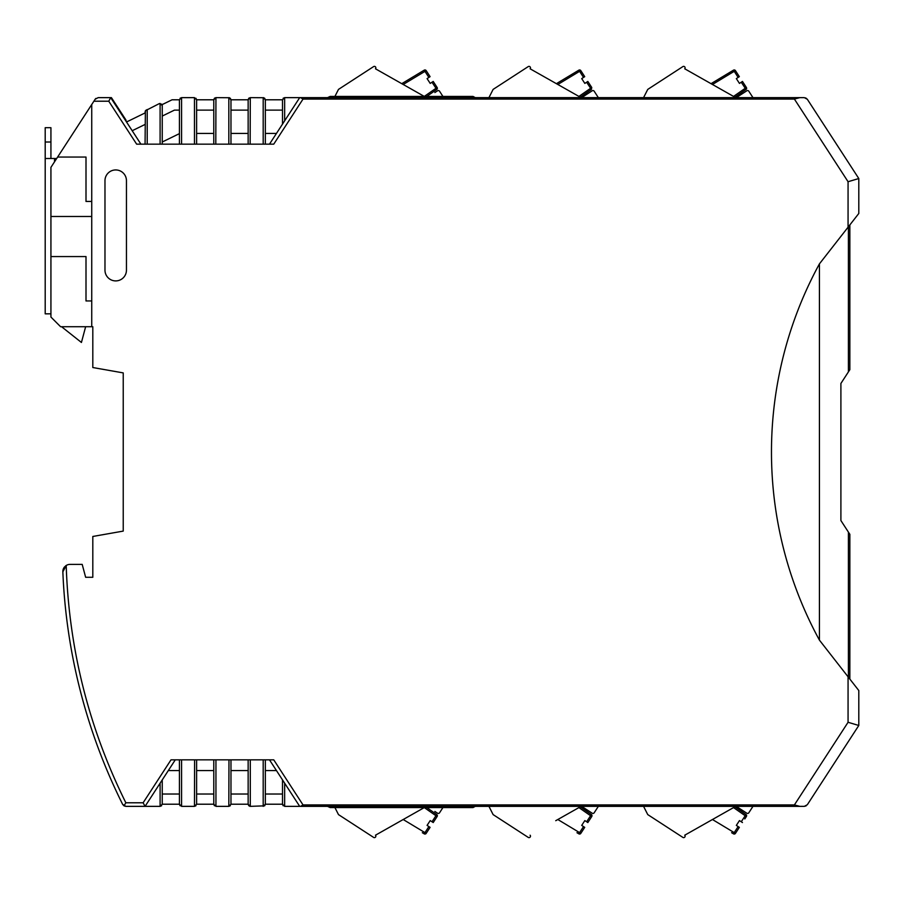 <?xml version="1.0" encoding="UTF-8"?>
<svg xmlns="http://www.w3.org/2000/svg" width="904" height="904" viewBox="0 0 904 904"><rect width="100%" height="100%" fill="white"/><g stroke="black" fill="none" stroke-linecap="round" stroke-linejoin="round"><path stroke-width="1.36" d="M50.929 127.701L45.2 127.701L50.929 127.701L50.929 158.494M45.2 127.701L45.2 313.835L45.2 158.494L56.692 158.494M50.929 313.835L45.2 313.835M56.398 322.525L54.511 320.637M85.643 326.717L81.428 342.469L61.574 326.717M264.702 98.265L265.335 99.79L263.188 97.643L263.188 144.165L265.335 144.165L265.335 99.79L282.511 99.79L284.658 97.643L299.699 97.643L269.482 144.165L273.742 144.165L136.651 144.165L140.922 144.165L110.706 97.643L98.152 97.643L95.146 99.27L91.733 104.525L91.733 326.717L60.591 326.717L50.929 317.055L50.929 256.566L86.004 256.566L86.004 300.953L91.733 300.953M65.517 565.972A7.164 7.164 0 0 1 66.207 565.486C68.907 648.902 88.795 728.002 125.848 802.786L143.126 802.786L145.069 806.357L125.848 806.357L122.65 804.379A572.707 572.707 -103.4 0 1 62.851 571.848L66.207 565.486A7.164 7.164 0 0 1 70.004 564.39L82.196 564.39L85.643 577.283L82.908 567.045L85.643 577.283L92.807 577.283L92.807 536.467L123.226 531.1L123.226 372.9L123.226 531.1L123.226 372.9L92.807 367.532L92.807 326.717L91.733 326.717M143.126 802.786L171.014 759.835L270.725 759.835M283.144 780.875L299.699 806.357L269.482 759.835L276.454 770.57L269.482 759.835L273.742 759.835L303.032 804.933L794.39 804.933L848.065 722.285L848.065 676.791L819.431 640.134A392.969 392.969 166.3 0 1 819.431 263.866L858.8 213.468L858.8 178.529L807.328 99.27L804.323 97.643L300.546 97.643L303.032 99.067L273.742 144.165M104.977 180.676A10.735 10.735 0 0 1 115.712 169.941A10.735 10.735 0 0 1 126.447 180.676L126.447 270.16A10.735 10.735 0 0 1 115.712 280.907A10.735 10.735 0 0 1 104.977 270.16L104.977 180.676M213.785 133.43L196.609 133.43L196.609 144.165L196.609 99.79L194.462 97.643L181.58 97.643L179.433 99.79L179.433 144.165M147.07 144.165L136.651 144.165L108.762 101.214L110.706 97.643M145.374 110.796L145.069 144.165L145.691 144.165M160.098 103.463L160.098 144.165L162.245 144.165L162.245 105.61L160.098 103.463L159.16 103.689L145.431 110.695M214.417 98.265L213.785 99.79L213.785 144.165L214.417 144.165M215.796 144.165L215.943 97.643L214.53 98.163M230.972 144.165L230.972 99.79L228.825 97.643L228.825 144.165L230.972 144.165L230.972 133.43L248.148 133.43M248.781 98.265L248.148 99.79L248.148 144.165L248.781 144.165M250.148 144.165L250.295 97.643L248.894 98.163M229.469 97.734L215.943 97.643L213.785 99.79L196.609 99.79L195.976 98.265M263.832 97.734L250.295 97.643L248.148 99.79L230.972 99.79L230.339 98.265M299.699 97.643L300.546 97.643M848.065 227.209L848.065 181.715L794.39 99.067L799.848 97.643M848.065 181.715L858.8 178.529M849.85 224.915L848.415 226.746L848.415 371.883L849.85 369.668L849.85 224.915M840.901 520.546L840.901 383.454L840.901 520.546L848.415 532.117L848.415 677.254L858.043 689.571M848.065 676.791L858.8 690.532L858.8 725.471L848.065 722.285M794.39 804.933L799.848 806.357L804.323 806.357L752.976 806.357L748.806 812.786A1.435 1.435 0 0 1 746.828 813.216L736.274 806.357L734.929 806.809L746.015 814.549A1.435 1.435 0 0 1 746.388 816.504L744.806 818.945M858.8 725.471L807.328 804.729L804.323 806.357L806.131 805.871M303.032 804.933L300.546 806.357L799.848 806.357M300.546 806.357L301.744 805.905M248.148 759.835L248.148 804.21L250.295 806.357L264.589 805.837M215.943 806.357L215.943 759.835L213.785 759.835L213.785 804.21L215.943 806.357L228.825 806.357L230.972 804.21L230.972 759.835L230.339 759.835M228.972 759.835L228.825 806.357L230.339 805.735M181.58 806.357L181.58 759.835L179.433 759.835L179.433 804.21L181.58 806.357L194.462 806.357L196.609 804.21L196.609 759.835L195.976 759.835M194.609 759.835L194.462 806.357L195.976 805.735M180.054 805.735L179.433 804.21L162.245 804.21L160.098 806.357L145.069 806.357L175.286 759.835L168.313 770.57L179.433 770.57M125.848 802.786L123.972 805.826L122.65 804.379M265.335 144.165L265.335 133.43L276.454 133.43L269.482 144.165M162.245 141.996L179.433 133.622M265.335 110.118L282.511 110.118L282.511 99.79L282.511 124.097L283.144 123.125M840.901 383.454L848.415 371.883M819.431 640.134L819.431 263.866M807.328 804.729L851.783 736.274M282.511 794.017L265.335 794.017L265.335 804.21L263.188 806.357L263.188 759.835M264.702 805.735L265.335 804.21L265.335 759.835M162.245 804.21L162.245 779.903L161.613 780.875M66.354 615.94L66.094 613.793M85.643 577.283L92.807 577.283L85.643 577.283M91.733 201.445L86.004 201.445L86.004 157.059L57.619 157.059L50.929 167.353L50.929 256.566M50.929 216.474L91.733 216.474M91.733 104.525L57.619 157.059M145.069 111.904L146.267 109.972M181.58 144.165L181.58 97.643L180.065 98.265M162.245 116.062L174.438 110.118L179.433 110.118L179.433 99.79L172.054 99.79L162.031 104.672A2.147 2.147 0 0 1 162.245 105.61M62.851 571.305A7.164 7.164 0 0 0 62.851 571.848L63.506 568.537M124.808 804.481L123.972 805.826L125.848 806.357M143.838 804.097L145.069 806.357M805.656 97.892L807.328 99.27M213.785 110.118L196.609 110.118M248.148 110.118L230.972 110.118M283.144 98.265L284.658 97.643L284.658 120.786M848.415 532.117L849.85 534.332L849.85 679.085M710.374 820.696L684.735 835.206A1.435 1.435 0 0 1 684.373 837.42L684.328 837.454A1.435 1.435 0 0 1 682.859 837.398L647.761 814.606L643.558 806.357L598.346 806.357L594.177 812.786A1.435 1.435 0 0 1 592.188 813.216L581.645 806.357L580.3 806.809L591.385 814.549L580.3 806.809M299.699 806.357L284.658 806.357L282.511 804.21L283.144 805.735M230.972 804.21L248.148 804.21L248.781 805.735M249.662 806.266L250.295 806.357L250.295 759.835M276.454 770.57L265.335 770.57M248.148 770.57L230.972 770.57M213.785 770.57L196.609 770.57M196.609 794.017L196.609 804.21L213.785 804.21L213.785 794.017L196.609 794.017M213.785 804.21L214.417 805.735M161.613 805.735L160.098 806.357L160.098 783.214M73.473 564.39L70.004 564.39L73.473 564.39M62.873 570.865A7.164 7.164 0 0 1 64.692 566.751M92.807 326.717L92.807 347.294M127.057 121.724L125.34 120.175M126.515 121.995L145.069 112.943M145.069 124.447L132.187 130.73M162.031 104.672L161.624 104.096M111.418 97.643L98.152 97.643L111.418 97.643L125.882 119.916M488.928 97.643L493.121 89.394L528.23 66.602A1.435 1.435 0 0 1 529.699 66.546L529.744 66.58A1.435 1.435 0 0 1 530.106 68.794L555.745 83.304M530.106 68.794L581.091 97.643L580.3 97.191L591.385 89.451L586.639 82.23L584.831 83.405L581.713 78.603L584.718 76.648L580.797 70.602L578.854 70.162L556.401 83.676M592.188 90.784L581.645 97.643L592.188 90.784A1.435 1.435 0 0 1 594.177 91.214L598.346 97.643L594.177 91.214M643.558 97.643L647.761 89.394L682.859 66.602A1.435 1.435 0 0 1 684.328 66.546L684.373 66.58A1.435 1.435 0 0 1 684.735 68.794L710.374 83.304M684.328 66.546L684.373 66.58A1.435 1.435 0 0 1 684.735 68.794L735.72 97.643L734.929 97.191L746.015 89.451L741.269 82.23L739.461 83.405L736.342 78.603L739.348 76.648L735.427 70.602L733.483 70.162L711.041 83.676M746.828 90.784L736.274 97.643L746.828 90.784A1.435 1.435 0 0 1 748.806 91.214L752.976 97.643L748.806 91.214M748.806 812.786L752.976 806.357M736.274 806.357L746.828 813.216M684.735 835.206L735.72 806.357M282.511 779.903L282.511 804.21L265.335 804.21M594.177 812.786L598.346 806.357M581.645 806.357L592.188 813.216M555.745 820.696L581.091 806.357M530.106 835.206A1.435 1.435 0 0 1 529.744 837.42L529.699 837.454A1.435 1.435 0 0 1 528.23 837.398L493.121 814.606L488.928 806.357L493.121 814.606M230.972 794.017L248.148 794.017M95.146 99.27A3.582 3.582 0 0 1 95.96 98.389M424.304 807.577L375.476 835.206A1.435 1.435 0 0 1 375.115 837.42L375.07 837.454A1.435 1.435 0 0 1 373.601 837.398L338.491 814.606L334.921 807.577M442.926 807.577L439.547 812.786A1.435 1.435 0 0 1 437.559 813.216L434.858 811.453M647.761 814.606L643.558 806.357M647.761 89.394L657.66 82.965M493.121 89.394L503.031 82.965M434.858 92.547L437.559 90.784A1.435 1.435 0 0 1 439.547 91.214L442.926 96.423M334.921 96.423L338.491 89.394L373.601 66.602A1.435 1.435 0 0 1 375.07 66.546L375.115 66.58A1.435 1.435 0 0 1 375.476 68.794L424.304 96.423M733.551 807.588L745.19 815.724L741.269 821.77L739.461 820.595L736.342 825.397L738.15 826.572L734.217 832.618L712.465 819.521M578.922 807.588L590.561 815.724L586.639 821.77L584.831 820.595L581.713 825.397L583.521 826.572L579.588 832.618L557.836 819.521M586.639 82.23L587.837 81.45L591.758 87.496L591.385 89.451M583.521 77.428L578.854 70.162A1.435 1.435 0 0 1 580.797 70.602L557.836 84.479M741.269 82.23L742.466 81.45L746.388 87.496L746.015 89.451L734.929 97.191M738.15 77.428L733.483 70.162A1.435 1.435 0 0 1 735.427 70.602L712.465 84.479M731.607 832.708L733.483 833.838A1.435 1.435 0 0 0 735.427 833.398L739.348 827.352L738.15 826.572M741.269 821.77L742.466 822.55M576.967 832.708L578.854 833.838A1.435 1.435 0 0 0 580.797 833.398L584.718 827.352L583.521 826.572M586.639 821.77L587.837 822.55L591.758 816.504A1.435 1.435 0 0 0 591.385 814.549L583.713 809.182L591.385 814.549L590.561 815.724L591.758 816.504L590.176 818.945M424.292 807.588L435.931 815.724L432.01 821.77L430.202 820.595L427.083 825.397L428.891 826.572L424.959 832.618L403.207 819.521M584.831 820.595L581.713 825.397M739.461 820.595L736.342 825.397M736.342 78.603L739.461 83.405M581.713 78.603L584.831 83.405M432.01 82.23L433.208 81.45L437.129 87.496L436.756 89.451L426.778 96.423L436.756 89.451L432.01 82.23L430.202 83.405L427.083 78.603L430.089 76.648L426.168 70.602L424.225 70.162L401.772 83.676L424.225 70.162A1.435 1.435 0 0 1 426.168 70.602L424.959 71.382L424.225 70.162M737.336 73.552L735.427 70.602L737.336 73.552M422.337 832.708L424.225 833.838A1.435 1.435 0 0 0 426.168 833.398L430.089 827.352L428.891 826.572M432.01 821.77L433.208 822.55L437.129 816.504L433.208 822.55M435.547 818.945L437.129 816.504L435.547 818.945L437.129 816.504L435.931 815.724L436.756 814.549A1.435 1.435 0 0 1 437.129 816.504L436.756 814.549L426.778 807.577M746.015 89.451A1.435 1.435 0 0 0 746.602 88.547A1.435 1.435 0 0 1 746.015 89.451A1.435 1.435 0 0 0 746.602 88.547A1.435 1.435 0 0 1 746.015 89.451L738.342 94.818M436.756 89.451A1.435 1.435 0 0 0 437.333 88.547A1.435 1.435 0 0 1 436.756 89.451A1.435 1.435 0 0 0 437.129 87.496L433.208 81.45M733.551 96.412L746.388 87.496A1.435 1.435 0 0 1 746.602 88.547A1.435 1.435 0 0 0 746.388 87.496L744.806 85.055M584.718 827.352L582.707 830.448M428.078 830.448L426.168 833.398L428.078 830.448M430.089 76.648L426.168 70.602M430.202 820.595L427.083 825.397M427.083 78.603L430.202 83.405M424.292 96.412L437.129 87.496A1.435 1.435 0 0 1 437.333 88.547A1.435 1.435 0 0 0 437.129 87.496L435.547 85.055M179.433 804.21L179.433 794.017L162.245 794.017M476.012 805.95L473.018 807.577L330.197 807.577L327.508 806.357M332.446 97.643L330.197 96.423L473.018 96.423L472.351 97.643M330.197 96.423L327.508 97.643M476.012 98.05L473.018 96.423M50.929 142.018L45.2 142.018M54.511 161.85L54.511 158.494M108.762 101.214L93.88 101.214M794.39 99.067L303.032 99.067M194.462 144.165L194.462 97.643M147.216 109.508L147.216 144.165M284.658 783.214L284.658 806.357M578.922 96.412L591.758 87.496M746.388 816.504L745.19 815.724L746.015 814.549M733.483 833.838L734.217 832.618L735.427 833.398M578.854 833.838L579.588 832.618L580.797 833.398M428.891 77.428L424.959 71.382L403.207 84.479M424.225 833.838L424.959 832.618L426.168 833.398M437.129 816.504L436.756 814.549M746.602 88.547A1.435 1.435 0 0 0 746.388 87.496A1.435 1.435 0 0 1 746.602 88.547M473.018 807.577L472.351 806.357M332.446 806.357L330.197 807.577"/></g></svg>
